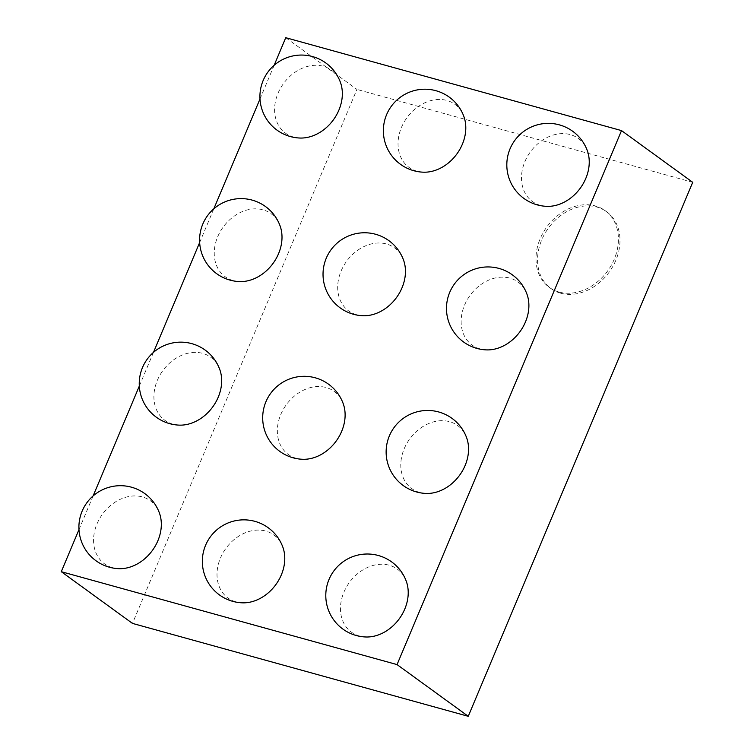 <?xml version="1.0" encoding="UTF-8"?>
<svg xmlns="http://www.w3.org/2000/svg" width="754" height="754" viewBox="0 0 754 754"><rect width="100%" height="100%" fill="white"/><g stroke="black" fill="none" stroke-linecap="round" stroke-linejoin="round"><path stroke-width="0.57" stroke-dasharray="3.77 2.83" d="M285.747 37.7L356.944 89.406L132.478 623.398M692.719 182.308L356.944 89.406M560.665 293.193A47.436 37.53 -54 0 0 612.823 266.454A47.436 37.53 -54 0 0 606.64 211.751A47.436 37.53 -54 0 0 548.403 228.076A47.436 37.53 -54 0 0 550.891 288.509A47.436 37.53 -54 0 0 560.665 293.193M274.164 65.259L259.989 98.981M213.825 208.811L199.65 242.524M153.486 352.354L139.311 386.067M93.138 495.896L78.972 529.619M486.613 349.894A38.991 30.848 126 0 1 463.22 308.754A38.991 30.848 126 0 1 509.902 278.132A38.991 30.848 126 0 1 526.999 294.286M426.264 493.446A38.991 30.848 126 0 1 402.881 452.296A38.991 30.848 126 0 1 449.554 421.674A38.991 30.848 126 0 1 466.66 437.829M302.825 459.29A38.991 30.848 126 0 1 279.432 418.14A38.991 30.848 126 0 1 326.114 387.518A38.991 30.848 126 0 1 343.221 403.673M363.164 315.747A38.991 30.848 126 0 1 339.781 274.597A38.991 30.848 126 0 1 386.453 243.976A38.991 30.848 126 0 1 403.56 260.13M179.377 425.133A38.991 30.848 126 0 1 155.993 383.984A38.991 30.848 126 0 1 202.666 353.372A38.991 30.848 126 0 1 219.772 369.517M239.715 281.591A38.991 30.848 126 0 1 216.332 240.441A38.991 30.848 126 0 1 263.005 209.819A38.991 30.848 126 0 1 280.111 225.974M300.064 138.039A38.991 30.848 126 0 1 276.671 96.898A38.991 30.848 126 0 1 323.353 66.277A38.991 30.848 126 0 1 340.45 82.422M423.503 172.195A38.991 30.848 126 0 1 400.12 131.055A38.991 30.848 126 0 1 446.792 100.433A38.991 30.848 126 0 1 463.899 116.578M546.952 206.351A38.991 30.848 126 0 1 523.568 165.201A38.991 30.848 126 0 1 570.241 134.589A38.991 30.848 126 0 1 587.347 150.734M242.486 602.832A38.991 30.848 126 0 1 219.094 561.692A38.991 30.848 126 0 1 265.766 531.07A38.991 30.848 126 0 1 282.873 547.216M119.038 568.676A38.991 30.848 126 0 1 95.645 527.536A38.991 30.848 126 0 1 142.327 496.914A38.991 30.848 126 0 1 159.433 513.059M365.926 636.989A38.991 30.848 126 0 1 342.542 595.839A38.991 30.848 126 0 1 389.215 565.227A38.991 30.848 126 0 1 406.321 581.372M559.1 292.062A47.436 37.53 126 0 1 549.327 287.378A47.436 37.53 126 0 1 546.839 226.935A47.436 37.53 126 0 1 605.076 210.611A47.436 37.53 126 0 1 611.258 265.314A47.436 37.53 126 0 1 559.1 292.062M606.64 211.751L605.076 210.611M550.891 288.509L549.327 287.378"/><path stroke-width="1.13" d="M274.164 65.259L285.747 37.7L621.522 130.602L692.719 182.308L468.253 716.3L132.478 623.398L61.281 571.692L78.972 529.619M621.522 130.602L397.056 664.594L468.253 716.3M259.989 98.981L213.825 208.811M199.65 242.524L153.486 352.354M139.311 386.067L93.138 495.896M397.056 664.594L61.281 571.692M526.999 294.286A38.991 30.848 126 0 1 519.977 331.656A38.991 30.848 126 0 1 486.613 349.894A41.508 41.508 0 0 1 446.952 302.156A41.508 41.508 0 0 1 526.999 294.286M466.66 437.829A38.991 30.848 126 0 1 459.638 475.199A38.991 30.848 126 0 1 426.264 493.446A41.508 41.508 0 0 1 386.604 445.699A41.508 41.508 0 0 1 466.66 437.829M343.221 403.673A38.991 30.848 126 0 1 336.19 441.052A38.991 30.848 126 0 1 302.825 459.29A41.508 41.508 0 0 1 263.165 411.543A41.508 41.508 0 0 1 343.221 403.673M403.56 260.13A38.991 30.848 126 0 1 396.538 297.5A38.991 30.848 126 0 1 363.164 315.747A41.508 41.508 0 0 1 323.504 268A41.508 41.508 0 0 1 403.56 260.13M219.772 369.517A38.991 30.848 126 0 1 212.751 406.896A38.991 30.848 126 0 1 179.377 425.133A41.508 41.508 0 0 1 139.716 377.386A41.508 41.508 0 0 1 219.772 369.517M280.111 225.974A38.991 30.848 126 0 1 273.089 263.344A38.991 30.848 126 0 1 239.715 281.591A41.508 41.508 0 0 1 200.055 233.844A41.508 41.508 0 0 1 280.111 225.974M340.45 82.422A38.991 30.848 126 0 1 333.428 119.801A38.991 30.848 126 0 1 300.064 138.039A41.508 41.508 0 0 1 260.394 90.301A41.508 41.508 0 0 1 340.45 82.422M463.899 116.578A38.991 30.848 126 0 1 456.877 153.957A38.991 30.848 126 0 1 423.503 172.195A41.508 41.508 0 0 1 383.843 124.448A41.508 41.508 0 0 1 463.899 116.578M587.347 150.734A38.991 30.848 126 0 1 580.326 188.114A38.991 30.848 126 0 1 546.952 206.351A41.508 41.508 0 0 1 507.291 158.604A41.508 41.508 0 0 1 587.347 150.734M282.873 547.216A38.991 30.848 126 0 1 275.851 584.595A38.991 30.848 126 0 1 242.486 602.832A41.508 41.508 0 0 1 202.817 555.085A41.508 41.508 0 0 1 282.873 547.216M159.433 513.059A38.991 30.848 126 0 1 152.402 550.439A38.991 30.848 126 0 1 119.038 568.676A41.508 41.508 0 0 1 79.377 520.939A41.508 41.508 0 0 1 159.433 513.059M406.321 581.372A38.991 30.848 126 0 1 399.3 618.751A38.991 30.848 126 0 1 365.926 636.989A41.508 41.508 0 0 1 326.265 589.242A41.508 41.508 0 0 1 406.321 581.372"/></g></svg>
